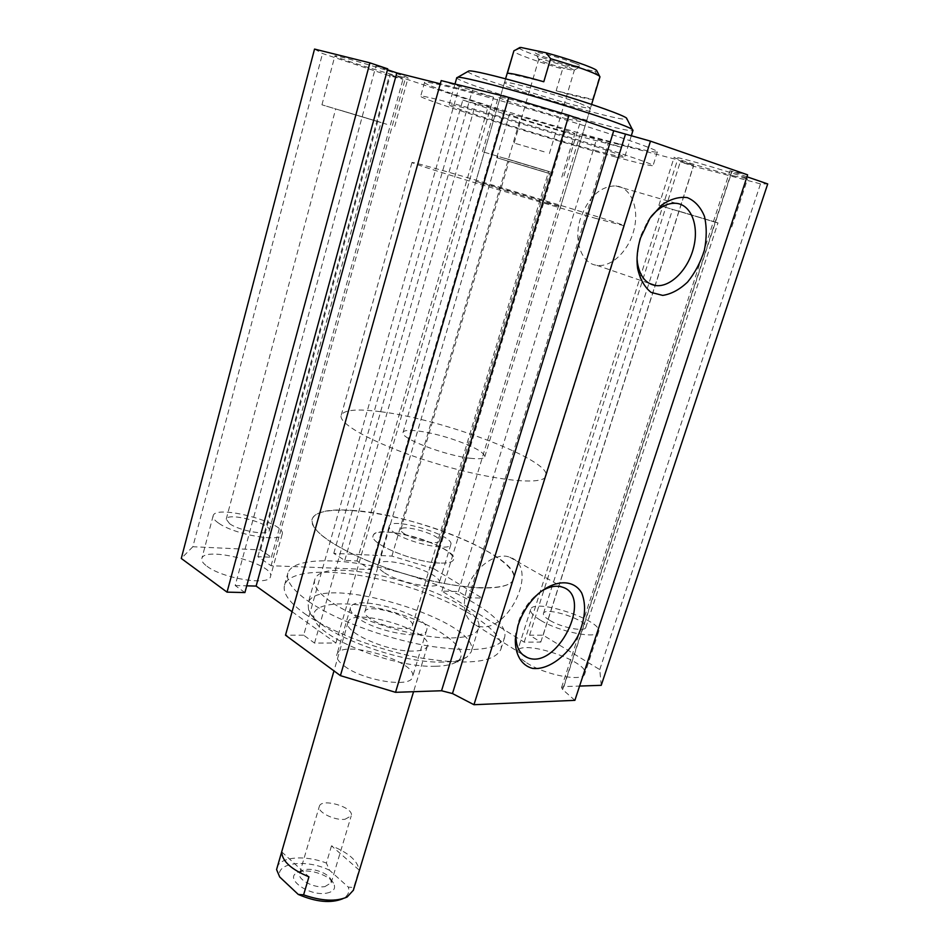<?xml version="1.0" encoding="UTF-8"?>
<svg xmlns="http://www.w3.org/2000/svg" width="949" height="949" viewBox="0 0 949 949"><rect width="100%" height="100%" fill="white"/><g stroke="black" fill="none" stroke-linecap="round" stroke-linejoin="round"><path stroke-width="0.71" stroke-dasharray="4.75 3.56" d="M308.306 601.251C334.024 619.258 383.337 637.942 426.504 645.664C472.211 652.805 498.213 650.124 504.524 637.621C510.182 620.207 462.27 590.883 406.231 574.335C350.3 557.502 293.514 555.616 287.915 573.054C285.768 580.622 292.565 590.017 308.306 601.251M304.771 613.742C330.371 631.975 379.553 650.717 422.685 658.298C468.343 665.261 494.382 662.331 500.799 649.484C506.6 631.619 458.877 601.963 402.945 585.438C347.097 568.641 290.299 567.146 284.581 585.023C282.387 592.793 289.113 602.366 304.771 613.742M330.75 601.678C318.425 593.042 313.075 585.782 314.712 579.922C322.209 549.044 490.408 599.187 478.391 628.712C476.184 634.656 466.991 637.728 450.799 637.942C417.133 638.57 357.144 620.432 330.75 601.678M615.438 156.941C639.484 163.418 652.022 166.3 653.066 165.553C654.3 164.13 601.547 146.656 537.027 127.427C472.519 108.186 419.612 94.165 420.68 96.276C419.221 98.945 548.285 138.945 615.438 156.941M619.436 143.999C643.588 150.286 656.234 152.908 657.384 151.852C658.784 149.883 606.079 131.852 541.428 112.587C476.778 93.299 423.61 79.775 424.535 82.444C422.815 86.062 551.974 126.585 619.436 143.999M597.051 150.915C546.339 137.368 447.382 106.679 449.091 104.865C443.978 101.104 550.456 131.46 600.824 148.269C616.565 153.489 624.501 156.466 624.656 157.202C623.967 157.771 614.774 155.672 597.051 150.915M443.408 662.046C398.011 664.051 313.917 630.943 308.591 609.792L308.081 603.362C316.005 570.942 483.658 620.919 471.167 651.987L466.991 657.005C462.222 660.136 454.369 661.809 443.408 662.046M435.627 666.257C394.713 668.155 319.564 638.511 314.451 619.139C307.31 601.429 350.193 599.021 394.677 612.532C439.304 625.593 473.29 650.919 457.003 661.643C452.637 664.49 445.508 666.032 435.627 666.257M413.242 651.085C387.797 652.022 342.921 632.01 348.034 622.354C351.51 606.292 433.954 630.871 427.406 646.02C426.208 649.223 421.486 650.919 413.242 651.085M439.755 563.077C414.405 562.555 368.568 543.421 373.182 535.592C375.84 522.318 459.34 547.205 453.622 559.578C452.59 562.199 447.964 563.374 439.755 563.077C447.964 563.374 452.59 562.199 453.622 559.578C453.575 553.635 443.254 546.956 422.625 539.53C399.873 531.63 374.606 529.447 373.182 535.592C368.568 543.421 414.405 562.555 439.755 563.077M344.38 666.091C363.23 680.718 410.834 688.215 412.459 677.135C419.067 661.667 340.501 638.274 336.859 654.632C335.958 657.871 338.473 661.69 344.38 666.091M358.283 618.357C352.257 614.157 349.659 610.587 350.466 607.633C353.692 592.698 432.815 616.245 426.623 630.302C425.294 640.445 377.5 632.307 358.283 618.357M369.837 618.475C366.017 615.83 364.357 613.576 364.867 611.714C366.788 602.39 416.279 617.123 412.341 625.842C411.439 632.164 381.878 627.123 369.837 618.475M384.582 572.816C400.324 583.374 438.355 590.361 439.197 583.018C443.8 572.959 380.086 553.943 377.963 564.738C377.382 566.897 379.6 569.59 384.582 572.816M396.03 533.777C390.964 530.681 388.699 528.154 389.209 526.197C391.047 516.351 455.129 535.473 450.799 544.572C450.17 551.286 412.02 543.872 396.03 533.777M405.164 534.323C401.961 532.389 400.514 530.799 400.834 529.554C401.925 523.409 441.997 535.366 439.233 541.013C438.794 545.201 415.164 540.598 405.164 534.323M206.989 566.256C222.707 578.582 269.635 586.008 270.477 576.577C275.661 564.275 204.284 545.426 201.829 558.534C201.259 560.729 202.979 563.303 206.989 566.256M218.472 523.041C214.403 520.218 212.623 517.81 213.134 515.817C215.281 503.86 287.049 523.053 282.173 534.204C281.568 542.828 234.486 534.762 218.472 523.041M229.622 523.718L226.23 519.162C227.463 511.701 272.351 523.682 269.267 530.621C268.816 535.995 239.658 530.989 229.622 523.718M526.683 662.841C545.058 675.071 583.338 682.26 584.75 673.932C590.456 661.726 520.325 638.369 517.347 651.405C516.505 654.43 519.613 658.238 526.683 662.841M540.313 620.148C533.124 615.735 529.922 612.152 530.681 609.4C533.291 597.502 603.932 620.788 598.582 631.856C597.419 639.472 558.997 631.868 540.313 620.148M549.554 620.243C545.023 617.479 542.982 615.225 543.457 613.481C545.034 606.055 589.21 620.634 585.794 627.479C585.023 632.224 561.239 627.514 549.554 620.243M399.849 76.525L408.034 78.091C410.49 76.976 333.004 53.524 334.878 55.955C333.538 56.893 380.359 71.685 399.849 76.525M386.741 124.272L321.948 104.805L386.741 124.272M340.264 110.214L381.035 122.457L340.264 110.214M733.482 175.826L747.587 178.827C749.84 177.605 672.058 154.782 674.146 157.261C672.995 158.115 711.169 170.037 733.482 175.826M718.061 223.027L658.903 205.281L718.061 223.027M680.611 211.651L717.978 222.861L680.611 211.651M568.095 119.183L580.42 121.531C583.149 119.965 496.066 93.998 498.308 97.047C496.932 98.257 544.382 113.263 568.095 119.183M552.057 172.588L482.495 151.686L552.057 172.588M504.702 158.21L548.629 171.401L504.702 158.21M565.118 131.65L574.892 133.726C576.945 132.824 507.703 112.184 509.447 114.224C508.308 114.9 546.221 126.763 565.118 131.65M552.282 174.379L496.754 157.724L552.282 174.379M514.572 162.967L549.542 173.465L514.572 162.967M578.404 102.753C553.765 93.844 502.733 79.846 504.524 82.421C502.555 84.959 591.535 111.484 590.503 108.056L578.404 102.753M467.94 71.472C467.572 76.94 623.066 123.406 626.992 119.005M456.777 77.688C454.168 82.563 632.52 135.79 633.007 130.286M595.237 218.246L624.312 225.815C627.514 224.676 411.807 160.369 411.961 162.516C413.23 163.572 434.832 170.512 476.766 183.335L595.237 218.246M548.071 203.442L475.829 181.461C474.915 180.357 562.698 206.526 560.586 206.728L548.071 203.442M481.119 587.941C451.333 587.123 404.037 575.901 367.31 560.705C328.983 543.979 310.596 530.088 312.174 519.044C316.741 505.022 368.959 508.367 421.095 524.038C473.314 539.483 518.249 565.094 513.646 579.104C511.286 585.355 500.443 588.309 481.119 587.941M651.014 216.645L647.704 221.129L639.946 237.44L637.04 258.591M580.432 218.567C573.232 240.88 581.618 263.692 596.85 265.329C611.607 267.618 628.997 250.619 634.086 229.302C639.412 208.021 631.014 187.25 615.759 185.885C600.148 186.194 588.368 197.084 580.432 218.567M540.989 591.5L535.07 596.079C527.288 603.303 521.689 612.093 518.273 622.449L516.066 633.422M466.315 590.788C461.914 608.095 465.093 619.555 475.876 625.166C505.485 638.997 541.476 567.039 509.743 557.229C495.532 551.357 472.555 568.842 466.315 590.788M601.239 685.32L599.744 669.591L543.136 635.189L529.578 635.189L540.8 642.082L524.192 642.153L441.902 591.097L458.414 591.547L468.569 597.775L482.08 598.084L433.717 568.688L564.833 132.421L621.512 147.32L580.219 134.343L677.539 159.8L693.612 165.268L680.314 161.781L693.446 166.229L760.505 183.869L767.717 183.94M482.08 598.084L621.512 147.32M468.569 597.775L608.321 142.896M458.414 591.547L596.375 139.764M441.902 591.097L580.219 134.343M524.192 642.153L677.539 159.8M540.8 642.082L693.612 165.268M529.578 635.189L680.314 161.781M543.136 635.189L693.446 166.229M599.744 669.591L760.505 183.869M746.982 176.787L729.995 170.796L747.622 174.841M574.892 700.338L562.65 689.579L561.547 687.539L563.908 686.59L579.578 686.068M441.202 80.594L493.599 97.213L440.3 83.809M292.078 611.725L335.922 642.995L314.546 643.09L303.656 635.189L459.186 86.703M303.656 635.189L285.495 635.189M314.546 643.09L472.495 90.025M335.922 642.995L493.599 97.213M387.477 69.751L375.97 65.896L387.726 68.838M244.901 592.567L235.186 585.521L375.97 65.896M235.186 585.521L246.74 585.83M314.534 49.075L322.53 53.512L390.134 75.956L402.981 79.23L389.553 74.769L405.27 78.755L503.741 111.579L462.804 100.084L520.194 119.135L564.833 132.421M433.717 568.688L391.901 556.09L333.787 553.35L344.784 560.432L357.026 560.954L370.501 569.554L271.07 565.723L257.891 556.672L271.39 557.253L260.584 549.91L192.861 546.731L322.53 53.512M192.861 546.731L181.283 558.463M260.584 549.91L390.134 75.956M271.39 557.253L402.981 79.23M257.891 556.672L389.553 74.769M271.07 565.723L405.27 78.755M370.501 569.554L503.741 111.579M357.026 560.954L487.857 107.451M344.784 560.432L475.769 103.429M333.787 553.35L462.804 100.084M391.901 556.09L520.194 119.135M331.498 845.832L326.373 863.068L329.54 870.269L348.319 887.113L353.728 887.517L359.042 869.972L331.498 845.832C348.473 852.688 357.654 860.731 359.042 869.972M281.699 851.858L308.935 876.829M347.097 897.042L342.814 898.715C347.963 895.915 349.801 892.036 348.319 887.113M329.54 870.269C306.539 858.738 275.329 862.487 279.694 876.983M326.349 893.199C333.526 891.811 335.993 888.62 333.763 883.626C329.588 874.575 305.792 867.481 297.156 872.712C284.107 878.549 309.101 896.378 326.349 893.199M353.728 887.517L353.384 890.209M276.93 867.694C279.741 856.769 304.985 854.693 326.373 863.068M324.89 886.615L331.201 882.772L330.703 879.201C327.464 872.167 308.805 866.603 302.102 870.684L299.635 873.365C297.037 879.415 314.285 888.525 324.89 886.615M344.985 819.272L351.213 815.903C354.665 807.433 321.32 797.492 319.315 806.389C316.859 811.905 334.404 820.766 344.985 819.272M380.229 411.664C356.943 408.663 343.953 409.838 341.249 415.176C337.322 424.286 380.929 447.157 437.394 463.919C493.8 480.799 543.492 485.746 545.889 476.173C553.03 460.811 443.42 419.161 380.229 411.664M471.297 458.367C446.077 456.018 399.078 437.987 403.088 432.4C404.049 427.845 429.304 431.451 452.483 439.173C473.515 446.386 484.287 452.246 484.785 456.754C483.966 458.675 479.47 459.209 471.297 458.367M352.043 510.372C415.448 513.848 522.591 558.012 513.646 579.104C510.182 592.034 460.265 590.527 404.796 573.908C349.279 557.443 307.322 531.559 312.174 519.044C315.424 511.677 328.71 508.783 352.043 510.372M556.15 90.772C575.782 96.383 587.929 99.254 592.591 99.396L556.15 90.772L562.615 69.016C537.834 61.97 512.733 52.824 513.623 51.032M592.591 99.396L599.341 77.13L594.821 71.377L569.554 65.872L562.615 69.016M507.383 73.287L543.789 81.756M599.97 76.822L599.341 77.13M594.821 71.377L596.98 71.104M519.245 47.841C518.284 49.692 545.841 59.502 569.554 65.872M574.536 63.037C560.313 57.486 531.25 50.072 535.461 53.025C538.036 55.837 577.324 67.557 580.658 66.501C581.82 66.216 579.78 65.066 574.536 63.037M569.317 67.533L574.145 70.19C571.642 70.973 540.847 61.792 538.902 59.68L538.724 59.407C538.178 58.067 559.127 63.619 569.317 67.533M544.168 151.793L514.144 143.074L544.168 151.793M563.908 686.59L731.94 171.591M562.65 689.579L731.798 171.093M500.799 649.484L504.524 637.621M284.581 585.023L287.915 573.054M424.535 82.444L420.68 96.276M657.384 151.852L653.066 165.553M314.712 579.922L308.081 603.362M478.391 628.712L471.167 651.987M457.003 661.643L466.991 657.005M314.451 619.139L308.591 609.792M427.406 646.02L413.562 691.714M348.034 622.354L333.965 670.896M350.466 607.633L336.859 654.632M426.623 630.302L412.459 677.135M389.209 526.197L377.963 564.738M450.799 544.572L439.197 583.018M213.134 515.817L201.829 558.534M282.173 534.204L270.477 576.577M530.681 609.4L517.347 651.405M598.582 631.856L584.75 673.932M394.677 126.525L408.034 78.091M321.948 104.805L334.878 55.955M731.75 226.953L747.587 178.827M658.903 205.281L674.146 157.261M563.955 175.968L580.42 121.531M482.495 151.686L498.308 97.047M561.796 177.107L574.892 133.726M496.754 157.724L509.447 114.224M454.986 84.022L449.091 104.865M631.263 135.921L624.656 157.202M504.524 82.421L475.829 181.461M590.503 108.056L560.586 206.728M647.704 221.129L649.899 218.282M596.85 265.329L649.163 283.348M615.759 185.885L676.044 203.3M535.07 596.079L538.166 593.896M475.876 625.166L522.531 654.537M509.743 557.229L562.472 587.158M545.889 476.173L624.312 225.815M341.249 415.176L411.961 162.516M585.794 627.479L717.978 222.861M543.457 613.481L672.568 209.349M412.341 625.842L548.629 171.401M364.867 611.714L497.834 156.265M269.267 530.621L381.035 122.457M226.23 519.162L335.697 108.921M439.233 541.013L549.542 173.465M400.834 529.554L508.996 161.377M561.547 687.539L729.995 170.796M302.102 870.684L297.156 872.712M330.703 879.201L333.763 883.626M331.201 882.772L351.213 815.903M299.635 873.365L319.315 806.389M484.785 456.754L591.595 104.449M403.088 432.4L505.58 78.779M574.145 70.19L580.658 66.501M538.902 59.68L535.461 53.025M549.412 153.584L574.406 70.048M514.144 143.074L538.724 59.407"/><path stroke-width="1.42" d="M626.992 119.005L626.47 117.984C624.217 116.383 617.289 113.489 605.699 109.325C563.825 94.081 474.132 69.075 468.794 70.985L467.94 71.472M633.007 130.286L632.319 129.432C629.899 127.795 622.271 124.699 609.436 120.167C562.935 103.571 462.887 75.469 457.632 77.355L456.777 77.688L454.986 84.022M640.587 237.855L649.899 218.282L661.572 205.138C670.409 199.041 678.986 196.538 687.325 197.617C694.917 200.856 700.623 207.084 704.443 216.277C706.839 226.716 706.815 238.057 704.36 250.311C700.552 262.351 694.965 272.932 687.61 282.019C679.579 289.635 671.275 294.095 662.687 295.4L651.109 292.399C644.478 287.096 639.97 279.077 637.586 268.318C636.293 258.686 637.289 248.531 640.587 237.855M637.04 258.591L637.455 262.873C639.745 276.171 645.759 283.715 655.474 285.519C670.219 287.701 687.978 269.955 693.517 247.914C699.283 225.898 691.299 204.545 676.044 203.3C667.361 202.801 659.021 207.25 651.014 216.645M518.024 625.51C522.128 613.101 528.842 602.556 538.166 593.896C555.177 579.246 573.955 579.246 581.761 593.125C586.494 605.26 585.225 619.519 577.941 635.901C567.194 656.305 547.846 670.338 532.519 668.381C521.618 665.546 515.093 654.834 515.319 639.555L518.024 625.51M516.066 633.422L516.019 634.181C515.604 646.162 519.34 653.932 527.229 657.503C556.672 671.05 594.074 596.613 562.472 587.158C556.055 585.082 548.89 586.529 540.989 591.5M579.578 686.068L601.239 685.32L767.717 183.94L746.982 176.787M340.418 675.641L395.543 692.319L441.546 690.753L452.471 693.553L473.966 704.716L574.892 700.338L747.622 174.841L650.468 141.14L613.718 130.772L568.878 115.292L508.711 97.391L441.202 80.594L285.495 635.189L340.418 675.641L508.711 97.391M473.966 704.716L650.468 141.14M395.543 692.319L568.878 115.292M440.3 83.809L396.812 72.883L387.477 69.751M246.74 585.83L256.123 586.079L396.812 72.883M256.123 586.079L292.078 611.725M227.036 592.14L244.901 592.567L387.726 68.838L369.92 62.859L314.534 49.075L181.283 558.463L227.036 592.14L369.92 62.859M308.935 876.829L303.609 894.86L298.247 894.421L279.694 876.983L276.574 869.557L281.699 851.858C282.078 861.099 291.153 869.426 308.935 876.829M298.247 894.421C316.029 902.084 330.881 903.519 342.814 898.715M353.384 890.209L347.097 897.042C336.029 901.823 321.533 901.099 303.609 894.86M276.574 869.557L333.965 670.896M543.789 81.756C523.018 75.861 510.882 73.037 507.383 73.287L513.907 50.771L520.847 47.45L546.102 52.812L550.61 58.696L543.789 81.756M550.61 58.696C577.099 66.477 593.41 72.29 599.543 76.11L599.97 76.822M505.58 78.779L513.907 50.771M596.98 71.104L596.601 70.38C594.015 67.747 568.202 58.731 546.102 52.812M520.847 47.45L519.245 47.841M452.471 693.553L625.427 134.331M441.546 690.753L613.718 130.772M468.794 70.985L457.632 77.355M626.47 117.984L632.319 129.432M633.019 130.227L631.263 135.921M637.455 262.873L637.586 268.318M649.163 283.348L655.474 285.519M516.019 634.181L515.319 639.555M522.531 654.537L527.229 657.503M353.301 890.459L413.562 691.714M591.595 104.449L599.982 76.786M596.601 70.38L599.543 76.11M519.85 47.497L516.47 49.431"/></g></svg>
